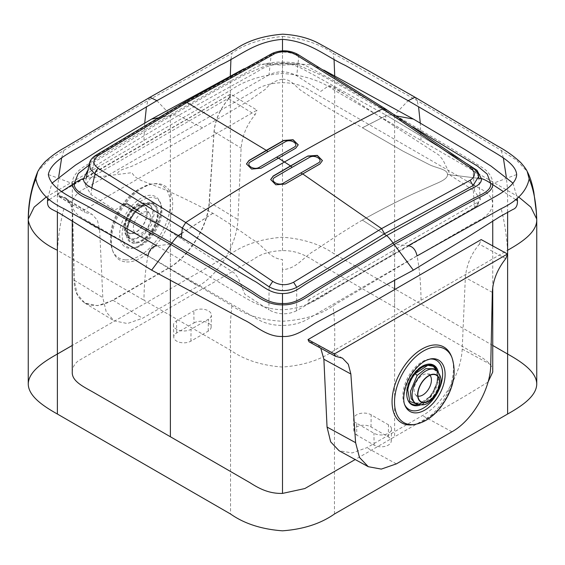 <?xml version="1.0" encoding="UTF-8"?>
<svg xmlns="http://www.w3.org/2000/svg" width="565" height="565" viewBox="0 0 565 565"><rect width="100%" height="100%" fill="white"/><g stroke="black" fill="none" stroke-linecap="round" stroke-linejoin="round"><path stroke-width="0.42" stroke-dasharray="2.83 2.12" d="M518.67 196.966L334.452 90.287C320.715 80.618 303.398 75.018 282.5 73.471C261.602 75.018 244.285 80.618 230.548 90.287L46.337 196.959M48.336 174.55L72.256 183.463C72.32 176.442 77.504 170.072 87.794 164.351L114.187 148.037L170.376 114.78L223.959 84.588L250.987 70.025C259.06 64.558 269.569 61.91 282.5 62.079L282.5 36.428C260.959 38.745 244.108 44.367 231.947 53.279L147.938 100.528C120.748 116.178 95.061 131.44 63.859 150.325L48.548 160.114L37.883 171.336M492.744 345.448L334.452 254.052C320.722 244.398 303.405 238.79 282.5 237.236C261.595 238.79 244.278 244.398 230.548 254.052L72.256 345.448M28.306 218.987L28.264 219.658M194.007 322.94A10.043 5.798 0 0 1 204.876 321.669A10.043 5.798 0 0 1 210.42 324.868A10.043 5.798 0 0 1 211.148 327.114A10.043 5.798 0 0 1 208.21 331.139L190.892 341.14A10.043 5.798 0 0 1 180.023 342.411A10.043 5.798 0 0 1 174.486 339.212A10.043 5.798 0 0 1 173.752 337.107A10.043 5.798 0 0 1 176.69 332.94L194.007 322.94L193.83 310.842A10.297 5.947 0 0 1 205.109 309.564A10.297 5.947 0 0 1 211.409 315.115A10.297 5.947 0 0 1 208.393 319.246L191.076 329.247A10.297 5.947 0 0 1 179.91 330.546A10.297 5.947 0 0 1 173.497 325.115A10.297 5.947 0 0 1 176.513 320.835L193.83 310.842M356.79 435.121A10.043 5.798 0 0 1 353.852 431.088A10.043 5.798 0 0 1 353.852 431.067A10.043 5.798 0 0 1 353.937 430.269A10.043 5.798 0 0 1 362.596 425.268A10.043 5.798 0 0 1 363.973 425.226A10.043 5.798 0 0 1 370.993 426.921L388.31 436.922A10.043 5.798 0 0 1 391.008 439.761A10.043 5.798 0 0 1 391.248 441.088A10.043 5.798 0 0 1 379.023 446.675A10.043 5.798 0 0 1 374.108 445.114L356.79 435.121L356.607 423.227L373.924 433.221A10.297 5.947 0 0 0 385.09 434.527A10.297 5.947 0 0 0 391.503 429.096A10.297 5.947 0 0 0 388.487 424.816L371.17 414.816A10.297 5.947 0 0 0 359.891 413.545A10.297 5.947 0 0 0 353.591 419.096A10.297 5.947 0 0 0 356.607 423.227M282.5 367.045C261.602 365.499 244.285 359.898 230.548 350.229L143.962 300.241C144.132 283.729 145.452 268.954 147.938 255.917L231.954 305.721C245.337 315.093 262.188 320.27 282.5 321.245C304.041 319.882 320.892 314.719 333.053 305.743L417.062 255.91C419.541 268.94 420.868 283.722 421.038 300.241L334.452 350.229C320.722 359.891 303.405 365.499 282.5 367.045L282.5 321.245M63.866 208.676C60.674 220.887 58.513 234.743 57.376 250.253L143.962 300.241M282.5 36.428C302.812 38.314 319.663 43.922 333.046 53.272L417.062 100.542L501.134 150.311L516.565 160.213L527.237 171.555M72.256 372.031C72.306 368.02 74.206 364.368 77.963 361.063L253.424 259.363C260.875 253.862 270.564 250.952 282.5 250.648C295.481 250.337 305.036 254.935 315.023 261.355L474.275 353.295C483.569 358.104 493.669 364.347 492.744 372.031M488.026 382.088L464.861 396.206L355.187 459.536M170.376 244.25L156.872 245.754L228.684 287.945C245.09 297.473 260.529 309.465 282.5 309.74C310.842 308.426 326.584 292.296 346.606 281.801L408.128 245.754L394.624 244.25M536.736 219.658L536.693 218.987M415.007 97.244L417.062 100.542L418.559 106.757M516.664 174.55L492.744 183.463C492.715 179.755 491.105 176.033 487.927 172.29C485.286 168.822 478.746 165.531 474.699 162.762L447.678 146.144L394.624 114.78L394.624 307.296M282.5 250.648L282.5 62.079C294.082 62.235 302.784 63.224 311.52 68.718L338.506 83.196L394.624 114.78L408.128 100.697M149.979 97.251L147.938 100.528L146.448 106.729M421.038 300.241L507.624 250.253C506.494 234.75 504.333 220.894 501.141 208.697M451.181 355.703A43.392 25.7 -61.3 0 1 438.172 407.93A43.392 25.7 -61.3 0 1 413.467 424.64M336.288 356.494L309.069 341.832M505.76 258.65L479.346 244.2C471.132 254.003 466.471 265.126 465.348 277.577L462.191 349.029C460.984 376.135 440.983 405.585 422.422 415.614L366.826 447.706L352.108 452.946L339.042 450.701M429.732 359.079A28.123 16.653 118.7 0 0 428.771 359.206A28.123 16.653 118.7 0 0 412.768 370.033A28.123 16.653 -61.3 0 0 404.335 403.883L405.056 405.592A29.394 17.409 118.7 0 1 413.87 370.209A29.394 17.409 118.7 0 1 430.608 358.895L428.771 359.206M404.738 404.759A28.123 16.653 -61.3 0 1 404.335 403.883M438.362 372.3A22.607 13.391 -61.3 0 1 430.784 396.92A22.607 13.391 -61.3 0 1 420.325 404.971M436.498 369.708A22.042 13.052 -61.3 0 1 429.894 396.242A22.042 13.052 -61.3 0 1 417.344 404.724M407.789 399.78A22.042 13.052 -61.3 0 1 407.619 399.406A22.042 13.052 -61.3 0 1 414.23 372.879A22.042 13.052 -61.3 0 1 426.78 364.39A22.042 13.052 -61.3 0 1 427.182 364.326M418.164 404.589L430.389 396.319C436.378 388.381 438.772 380.563 437.564 372.858A21.477 12.72 -61.3 0 0 436.978 370.852M433.687 368.754L437.141 373.19L437.861 380.266L431.102 396.192L422.606 402.951L414.703 402.937L418.806 403.629C422.542 403.127 426.356 400.578 430.255 395.987C439.485 384.645 438.61 370.167 433.687 368.754M429.951 375.294A12.246 7.07 120 0 0 427.112 373.868A12.246 7.07 120 0 0 418.616 378.649A12.246 7.07 120 0 0 415.275 394.363A12.246 7.07 120 0 0 417.93 396.114M309.874 342.044L315.969 343.64L320.786 348.245M479.346 244.2L481.196 239.588M57.475 194.12L83.804 210.116L256.976 110.14L230.647 94.143L57.475 194.12L58.393 196.309L84.785 212.348L83.804 210.116M230.647 94.143L228.712 98.706C220.075 109.13 215.216 120.133 214.135 131.723L209.396 202.221C208.273 225.936 189.148 256.898 168.638 268.198L113.042 300.29L97.646 305.665L84.842 303.059L77.179 294.167L74.255 280.247L72.673 213.393L70.745 204.205L65.688 198.343L58.393 196.309M59.24 196.542L84.785 212.348M85.654 212.595L92.229 214.467L97.378 220.237L99.652 229.786L102.809 297.593L106.269 312.092L114.066 320.814L127.415 323.533L142.578 318.243L198.174 286.144C216.529 276.356 236.834 246.594 237.957 219.573L241.114 148.115C242.279 135.565 246.954 124.448 255.126 114.751L256.976 110.14M309.521 299.189L308.349 299.853L307.621 303.751L393.134 254.342L393.021 250.754L309.521 299.189L308.787 303.073M476.909 202.545L477.693 205.554L478.866 204.883L478.061 201.874L393.021 250.754M477.693 205.554L393.134 254.342M72.256 204.064C72.504 210.187 76.543 215.209 84.362 219.121L254.088 317.113C261.99 322.622 271.461 325.398 282.5 325.447C293.736 325.334 303.221 322.551 310.941 317.092L475.151 222.292C486.034 217.582 491.903 211.508 492.744 204.064C492.511 197.552 487.729 192.1 478.393 187.707L310.912 91.014C303.01 85.506 293.539 82.73 282.5 82.681C270.6 82.97 260.882 85.887 253.353 91.438L88.253 186.754C77.928 191.457 72.588 197.227 72.256 204.064M228.627 98.642C219.976 109.045 215.103 120.055 214.001 131.652L209.135 202.214C207.969 225.958 188.809 256.898 168.292 268.142L112.703 300.1C92.159 312.459 74.001 302.974 74.001 279.908L72.553 212.977C72.002 202.319 67.546 196.684 59.17 196.062L57.404 193.633L230.562 94.08L228.627 98.642M126.546 261.962A43.392 24.387 121.3 0 0 168.525 224.093A43.392 24.387 121.3 0 0 157.494 183.632A43.392 24.387 121.3 0 0 154.57 183.717A43.392 24.387 121.3 0 0 121.178 210.131A43.392 24.387 121.3 0 0 113.12 251.941A43.392 24.387 121.3 0 0 126.546 261.962M133.891 248.12A28.123 15.806 121.3 0 1 131.991 248.176A28.123 15.806 -58.7 0 1 124.844 221.953A28.123 15.806 -58.7 0 1 152.049 197.418A28.123 15.806 121.3 0 1 160.75 203.909L160.043 202.108A29.394 16.519 -58.7 0 1 154.584 230.428A29.394 16.519 -58.7 0 1 131.963 248.325A29.394 16.519 -58.7 0 1 129.985 248.381A29.394 16.519 -58.7 0 1 122.506 220.972A29.394 16.519 -58.7 0 1 150.947 195.321A29.394 16.519 -58.7 0 1 160.043 202.108C161.752 202.997 161.823 218.719 153.737 230.414L145.883 240.316C142.09 243.939 138.538 246.347 135.219 247.534L131.963 248.325L133.891 248.12A28.123 15.806 121.3 0 0 155.53 231A28.123 15.806 121.3 0 0 160.75 203.909M150.085 202.39A22.607 12.705 121.3 0 0 128.213 222.123A22.607 12.705 121.3 0 0 133.962 243.204A22.607 12.705 121.3 0 0 135.487 243.155A22.607 12.705 121.3 0 0 152.882 229.397A22.607 12.705 121.3 0 0 157.077 207.616A22.607 12.705 121.3 0 0 150.085 202.39M127.718 237.215L134.406 242.173C144.718 243.459 159.669 222.907 156.999 210.851A21.477 12.07 121.3 0 0 149.683 203.414A21.477 12.07 121.3 0 0 148.235 203.457A21.477 12.07 121.3 0 0 127.217 227.963L128.036 238.02A22.042 12.388 121.3 0 0 134.851 243.112A22.042 12.388 121.3 0 0 136.342 243.07A22.042 12.388 121.3 0 0 153.299 229.651A22.042 12.388 121.3 0 0 157.395 208.414A22.042 12.388 121.3 0 0 150.572 203.322A22.042 12.388 121.3 0 0 149.089 203.365A22.042 12.388 121.3 0 0 132.125 216.783A22.042 12.388 121.3 0 0 128.036 238.02M148.207 204.615L150.643 205.286L148.567 204.113L144.421 202.927C137.825 203.146 132.267 207.009 127.739 214.538L123.982 226.099L124.441 231.509C124.568 231.918 125.063 235.167 129.046 237.929A19.521 11.272 -60 0 1 127.852 217.808A19.521 11.272 -60 0 1 145.509 203.245A19.521 11.272 -60 0 1 148.567 204.113A19.521 11.272 -60 0 1 149.93 224.199A19.521 11.272 -60 0 1 132.224 238.868A19.521 11.272 -60 0 1 129.046 237.929L130.536 238.811C128.333 237.611 127.295 234.694 127.422 230.075C128.905 219.827 133.849 211.903 142.253 206.303L148.207 204.615L138.143 208.372L129.851 218.98L126.828 231.092L130.536 238.811L133.644 239.708L143.185 235.76L151.484 225.089L154.457 212.948L150.643 205.286L147.649 204.452L149.69 203.499C141.377 202.609 129.124 215.95 127.217 227.963M156.999 210.851C156.095 206.267 153.659 203.817 149.69 203.499M141.321 205.54A15.276 8.821 -60 0 1 145.466 207.821A15.276 8.821 -60 0 1 143.842 223.726A15.276 8.821 -60 0 1 130.918 233.409A15.276 8.821 -60 0 1 130.706 233.387A15.276 8.821 -60 0 1 126.708 218.775A15.276 8.821 -60 0 1 141.321 205.54M146.173 211.698A12.246 7.07 -60 0 1 149.499 213.535A12.246 7.07 -60 0 1 148.2 226.282A12.246 7.07 -60 0 1 137.839 234.044A12.246 7.07 -60 0 1 137.669 234.03A12.246 7.07 -60 0 1 134.463 222.313A12.246 7.07 -60 0 1 146.173 211.698M466.803 163.61L386.587 115.422L362.419 127.796L403.17 151.243L429.471 164.69C436.194 168.088 447.755 169.274 447.494 174.465C447.925 179.239 438.624 182.467 432.352 185.327L412.09 194.36C394.328 202.856 377.752 211.43 362.349 220.089C347.207 229.051 331.69 238.995 315.779 249.928C302.96 256.793 297.494 268.608 282.451 269.696L282.436 259.497C269.272 258.643 264.943 246.241 251.277 238.741C238.529 229.496 225.746 221.021 212.934 213.316L212.857 213.266C198.16 205.173 182.474 197.439 165.792 190.059L147.211 182.65C138.962 180.15 133.898 176.817 132.026 172.657L83.613 178.688M282.451 269.696L282.486 290.636L282.451 269.696M282.451 79.178C291.71 79.185 295.601 86.918 301.413 90.76L323.604 105.309L362.356 127.761L386.587 115.422L311.711 73.838C304.161 70.237 295.453 63.153 282.514 63.852C272.45 64.212 264.088 66.804 257.407 71.635L178.413 115.43L133.46 142.076L87.54 170.722M88.882 165.213L171.887 115.338L219.877 88.239L243.96 75.11L269.604 64.036L282.5 63.089L295.686 64.092L320.955 75.06L345.392 88.387L412.966 126.977M269.364 64.078L282.493 62.948L282.444 79.178C275.204 80.548 269.604 83.853 265.642 89.079L249.384 100.422L202.581 127.852L153.129 156.018L132.923 165.792C126.659 168.518 117.04 169.853 117.506 174.465M243.981 68.782L254.201 64.346L265.917 64.022L282.542 65.144L299.295 64.036L312.155 64.883L323.886 70.131M512.978 183.159L517.3 198.131M47.7 198.11L52.008 183.138M396.164 115.889L393.113 115.331C390.02 114.751 387.844 114.78 386.594 115.422L362.419 127.796L403.17 151.243L429.471 164.69C436.194 168.088 447.755 169.274 447.494 174.465L478.661 178.349L447.494 174.472C447.925 179.239 438.624 182.467 432.352 185.327L412.09 194.36C394.328 202.856 377.752 211.43 362.349 220.089L384.059 234.002L362.349 220.089C377.752 211.43 394.328 202.856 412.09 194.36L432.352 185.327C438.624 182.467 447.925 179.239 447.494 174.472L478.661 178.349L447.494 174.465C447.755 169.274 436.194 168.088 429.471 164.69L403.17 151.243L362.419 127.796L386.587 115.422L466.817 163.624M322.424 160.665L319.917 164.175L285.283 184.169L275.819 184.988L270.684 179.649M278.255 158.172L261.087 168.384L251.616 169.267L246.481 163.949M278.411 158.271L295.721 148.383L298.235 144.81M89.553 162.854L94.955 156.569L91.036 177.594L85.315 185.214L90.993 194.565L115.069 210.166L123.919 203.944L139.506 211.635L223.013 265.741L234.313 273.065L238.155 277.959L244.779 294.217L268.848 309.811L269.124 286.815M272.182 53.463L271.172 54.826L269.018 74.841C278.248 70.505 287.486 70.823 296.724 75.788L320.793 91.389L328.618 85.76L332.7 86.247L427.507 147.677L438.807 155.001L442.854 159.782L450.51 175.44L474.579 191.034L472.863 169.189L478.604 176.668M328.618 85.76L344 93.571M95.711 155.347L94.955 156.569L183.646 103.515L271.172 54.826C280.586 50.751 289.781 51.267 298.772 56.387L296.724 75.788M91.036 177.594L269.018 74.841M472.997 185.603L474.536 208.005L296.554 310.764L296.773 287.338M296.554 310.764C287.324 315.101 278.086 314.783 268.848 309.811M474.536 208.005L480.292 199.791L474.579 191.034M297.854 54.41L298.772 56.387L385.831 110.549L385.754 120.628M472.234 167.402L472.863 169.189L385.831 110.549L385.069 108.664M57.376 212.073L57.376 190.264L58.732 176.661M61.642 157.946L63.859 150.325M143.962 140.275L144.718 123.099M230.301 75.618L230.548 254.052M231.954 305.721C230.308 318.822 229.835 333.654 230.548 350.229L230.548 514.002M334.699 75.611L334.452 254.052M208.21 331.139L208.393 319.246M190.892 341.14L191.076 329.247M176.69 332.94L176.513 320.835M370.993 426.921L371.17 414.816M388.31 436.922L388.487 424.816M374.108 445.114L373.924 433.221M334.056 59.332L333.046 53.272M282.5 73.471L282.5 50.836M334.452 514.002L334.452 350.229C335.158 333.661 334.699 318.837 333.053 305.743M507.624 212.066L507.624 190.264L506.268 176.675M503.359 157.981L501.134 150.311M282.5 309.74L282.5 336.436M394.186 244.497L394.624 245.09L394.624 280.819M394.624 289.591L394.624 436.766M492.687 184.593L492.744 221.141M492.744 245.909L492.744 287.331M156.872 100.697L170.376 114.78L170.376 307.296M72.313 184.593L72.256 221.134M170.807 244.497L170.376 245.076L170.376 280.812M421.038 140.275L420.282 123.085M230.937 59.353L231.947 53.279M492.327 292.338L465.348 277.577M490.745 364.651L462.191 349.029M451.958 431.773L422.422 415.614M396.362 463.872L366.826 447.706M415.296 424.329A42.121 24.945 118.7 0 0 439.273 408.114A42.121 24.945 118.7 0 0 451.901 357.412M436.95 370.831L437.564 372.858M431.102 396.192L430.339 396.376L430.255 395.987M416.207 403.784A19.521 11.272 120 0 0 432.529 397.011A19.521 11.272 120 0 0 435.735 369.969M72.673 213.393L99.652 229.786M74.255 280.247L102.809 297.593M113.042 300.29L142.578 318.243M168.638 268.198L198.174 286.144M209.396 202.221L237.957 219.573M214.135 131.723L241.114 148.115M228.712 98.706L255.126 114.751M125.444 259.865A42.121 23.674 -58.7 0 1 112.407 250.14A42.121 23.674 -58.7 0 1 120.232 209.559A42.121 23.674 -58.7 0 1 152.642 183.922A42.121 23.674 -58.7 0 1 155.481 183.837A42.121 23.674 -58.7 0 1 166.195 223.111A42.121 23.674 -58.7 0 1 125.444 259.865M134.406 242.173L133.644 239.708M130.805 233.705A15.608 9.012 -60 0 1 126.447 218.923A15.608 9.012 -60 0 1 141.427 205.236A15.608 9.012 -60 0 1 145.791 220.018A15.608 9.012 -60 0 1 130.805 233.705M212.934 213.316L181.775 233.437M202.581 127.852L178.413 115.43C177.156 114.794 174.981 114.759 171.887 115.338L157.699 117.944M212.857 213.266L181.789 233.296M49.473 199.516L61.663 191.549M282.542 65.144L282.5 63.089M515.548 199.523L503.366 191.563M91.82 187.834L90.993 194.565M181.259 238.691L181.393 237.335M184.508 102.293L183.646 103.515M211.148 327.114L211.409 315.115M173.752 337.107L173.497 325.115M353.852 431.088L353.591 419.096M391.248 441.088L391.503 429.096M415.275 394.363L419.308 400.077M427.112 373.868L434.068 374.51M426.78 364.39L427.592 364.248M407.619 399.406L407.944 400.168M342.489 358.154L315.969 343.64M65.688 198.343L92.229 214.467M84.842 303.059L114.066 320.814M113.12 251.941L112.407 250.14C108.642 236.156 111.03 222.532 119.561 209.255C127.386 195.504 138.411 187.057 152.642 183.922L154.57 183.717M148.235 203.457L149.089 203.365M149.499 213.535L145.466 207.821M137.669 234.03L130.706 233.387M157.395 208.414L157.077 207.616M136.342 243.07L135.487 243.155M282.493 62.948L295.679 64.085M265.917 64.022L269.604 64.036M295.431 64.05L299.295 64.036M85.315 185.214L86.141 178.371M480.292 199.791L478.859 178.371"/><path stroke-width="0.85" d="M72.256 345.448L57.376 354.036C43.124 362.045 28.462 371.869 28.25 384.031C28.462 396.185 43.124 406.009 57.376 414.025L230.548 514.002C244.278 523.663 261.595 529.271 282.5 530.817C303.405 529.271 320.722 523.663 334.452 514.002L507.624 414.025C521.876 406.009 536.538 396.185 536.75 384.031C536.538 371.869 521.876 362.045 507.624 354.036L492.744 345.448M46.337 196.959L34.147 207.143L28.306 218.987M37.883 171.336L37.77 171.548C31.358 187.192 28.194 203.231 28.264 219.658L28.25 220.258C30.934 232.328 40.645 242.321 57.376 250.253L57.376 414.025M37.77 171.548L35.842 178.837C38.314 191.019 47.658 200.963 63.866 208.676L147.938 255.917C149.4 249.561 152.381 246.178 156.872 245.754L94.447 210.272C76.663 199.092 51.224 190.906 48.336 174.55C51.351 159.005 76.48 150.438 94.009 138.008L156.872 100.697L149.979 97.251M536.75 384.031L536.75 220.258C536.524 232.413 521.905 242.23 507.624 250.253L507.624 414.025M527.258 171.591C526.481 169.62 524.278 166.583 520.655 162.487C513.882 156.215 506.402 150.862 498.224 146.441L415 97.237L408.128 100.697C433.475 115.401 453.321 127.153 479.438 143.178C494.77 153.32 515.711 162.134 516.664 174.55C516.53 182.77 505.534 190.808 496.204 196.027L408.128 245.754C412.697 246.262 415.671 249.645 417.062 255.91L501.141 208.697C517.356 200.985 526.693 191.034 529.158 178.837L527.237 171.555C529.921 176.428 532.117 183.293 533.819 192.149L536.263 211.621L536.75 220.258C536.369 203.873 533.84 190.066 529.158 178.837M282.5 336.436L282.5 493.415C269.519 493.725 259.964 489.128 249.977 482.708L93.663 392.463C83.316 386.608 71.748 381.255 72.256 372.031L72.256 221.134M492.744 287.331L492.744 372.031L488.026 382.088M282.5 493.415L304.832 488.556L355.187 459.536M536.693 218.987L530.867 207.15L518.67 196.966M61.663 191.549L72.256 184.628L72.256 183.463C73.118 190.264 78.938 195.582 89.694 199.424L116.906 214.114L170.376 244.25L226.494 277.45L253.48 294.111C262.216 300.262 270.918 304.93 282.5 304.846C295.502 305.277 305.481 298.193 314.486 292.246L341.401 275.706L394.624 244.25L394.624 245.09L413.347 270.162L470.511 235.252L499.841 216.692L512.921 209.438C516.085 208.344 517.596 205.448 517.448 200.766L515.548 199.523M503.366 191.563L492.744 184.628L492.744 183.463C493.492 191.295 483.831 195.045 474.247 199.989L447.452 214.467L394.624 244.25M408.128 100.697L345.321 65.427C324.734 55.864 310.072 41.464 282.5 39.352C254.808 41.542 240.422 55.787 220.138 65.187L156.872 100.697M35.842 178.837C31.16 190.066 28.631 203.873 28.25 220.258L28.25 384.031M355.604 442.678L359.474 457.459L368.288 466.704L381.297 469.098L396.362 463.872L451.958 431.773C472.502 420.487 490.695 388.988 490.745 364.651L492.327 292.338C492.892 280.452 497.37 269.223 505.76 258.65L507.525 253.996L334.353 353.98L335.469 356.275L342.489 358.154L348.308 364.256L350.865 374.009L355.604 442.678L327.043 427.055L323.886 359.248L320.786 348.245M415.296 424.329L413.467 424.64A43.392 25.7 -61.3 0 1 392.244 405.571A43.392 25.7 -61.3 0 1 407.337 361.939A43.392 25.7 -61.3 0 1 451.181 355.703L451.901 357.412A42.121 24.945 118.7 0 0 409.35 363.472A42.121 24.945 118.7 0 0 394.695 405.818A42.121 24.945 118.7 0 0 415.296 424.329C424.485 422.465 432.762 417.005 440.128 407.944C453.172 390.676 457.099 373.832 451.901 357.412M334.353 353.98L308.024 339.572L309.069 341.832L335.469 356.275M368.288 466.704L339.042 450.701L330.666 441.858L327.043 427.055M404.738 404.759A28.123 16.653 -61.3 0 0 432.741 399.836A28.123 16.653 118.7 0 0 442.572 372.137A28.123 16.653 118.7 0 0 429.732 359.079M420.325 404.971A22.607 13.391 -61.3 0 1 407.944 400.168A22.607 13.391 -61.3 0 1 414.724 372.957A22.607 13.391 -61.3 0 1 427.592 364.248A22.607 13.391 -61.3 0 1 438.362 372.3M407.789 399.78A22.042 13.052 -61.3 0 0 417.344 404.724L418.128 404.589L409.787 401.383L407.782 390.062A21.477 12.72 -61.3 0 1 415.127 373.557A21.477 12.72 -61.3 0 1 436.823 370.47A21.477 12.72 -61.3 0 1 436.978 370.852M427.182 364.326A22.042 13.052 -61.3 0 1 436.498 369.708L436.823 370.47M416.207 403.784C426.335 407.04 428.934 402.174 434.195 397.456C440.036 388.812 445.389 378.402 435.735 369.969A19.521 11.272 120 0 0 419.294 376.671A19.521 11.272 120 0 0 416.207 403.784L414.703 402.937L411.165 398.558L410.388 391.474L417.154 375.428L425.742 368.634L433.708 368.768M423.475 380.471A15.276 8.821 120 0 0 419.308 400.077A15.276 8.821 120 0 0 433.835 396.383A15.276 8.821 120 0 0 439.457 382.35A15.276 8.821 120 0 0 434.068 374.51A15.276 8.821 120 0 0 423.475 380.471M417.93 396.114A12.246 7.07 120 0 0 426.921 391.404A12.246 7.07 120 0 0 429.951 375.294M507.525 253.996L481.196 239.588L308.024 339.572M87.54 170.722L83.613 178.688C82.645 185.977 97.244 189.692 103.508 193.986L178.413 235.612L253.275 280.452C260.776 284.026 269.223 293.8 282.486 293.503C293.744 293.722 299.718 287.67 307.579 283.016L386.587 235.619L466.52 191.295C473.639 187.446 482.107 184.649 481.387 178.688L477.079 170.397L466.803 163.61M466.817 163.624L476.782 170.157L481.387 178.688L478.661 178.349L481.387 178.688L478.661 178.349L481.387 178.688L476.782 170.157L466.817 163.624L476.782 170.157L481.387 178.688L478.661 178.349L481.387 178.688C481.839 185.362 472.439 187.771 465.567 191.803L386.587 235.619L384.059 234.002L386.587 235.619L307.897 282.818C300.587 286.942 294.252 293.715 282.486 293.503L282.5 303.483C268.424 303.984 258.664 295.184 250.196 289.972L218.224 270.395L171.887 243.049L94.306 199.925C85.266 194.946 73.372 191.549 74.312 183.286L78.217 173.561L88.882 165.213M413.347 270.162L317.29 322.036C308.412 326.74 295.968 337.545 282.542 336.436C266.941 337.291 254.54 324.748 244.087 319.995L151.632 270.141L61.981 214.771C51.895 208.45 46.959 209.403 47.552 200.766L47.7 198.11M52.008 183.138L75.555 165.065L100.203 149.442L151.667 119.053L243.981 68.782M481.387 178.688C481.839 185.362 472.439 187.771 465.567 191.803L386.587 235.619L384.059 234.002L386.587 235.619L465.567 191.803C472.439 187.771 481.839 185.362 481.387 178.688C483.252 178.921 486.352 180.454 490.688 183.286L487.207 174.112L477.566 166.152L412.966 126.977M492.687 184.593L490.688 183.286C491.656 191.599 479.614 194.96 470.327 200.116L393.113 243.056L315.997 289.216C306.597 295.001 295.989 304.288 282.5 303.483L282.542 336.436M323.886 70.131L413.361 119.06L465.899 150.113L490.978 166.061L512.978 183.159M517.3 198.131L517.448 200.766M472.234 167.402L469.953 167.53L382.802 108.755C350.095 125.275 317.318 143.023 284.47 161.986L290.523 165.919L273.199 176.026L270.684 179.55L275.826 184.79L285.29 183.978L319.924 163.984L322.431 160.566L317.29 155.368L307.833 156.032L273.185 176.224L270.684 179.649M290.523 165.919L307.833 156.032M322.424 160.665L317.205 155.537L307.819 156.222M266.313 150.347L248.996 160.46L246.481 163.949L251.63 169.069L261.101 168.186L295.735 148.192L298.235 144.81L293.087 139.725L283.63 140.459L266.313 150.347L186.966 102.512L184.508 102.293M246.474 164.048L248.981 160.651L283.616 140.657L293.002 139.894L298.228 144.901M123.919 203.944L127.471 203.901L139.506 211.635M278.418 158.08L284.47 161.986C251.63 180.948 218.719 201.126 185.737 222.525L98.345 168.363C96.417 169.775 95.316 171.661 95.033 174.013L90.167 168.85L89.553 162.854L86.141 178.371M272.754 281.377C279.555 285.487 286.49 285.777 293.574 282.225L296.773 287.338C287.338 291.872 278.121 291.695 269.124 286.815L272.754 281.377L185.737 222.525L182.311 228.048L269.124 286.815M296.773 287.338L384.567 233.705L472.997 185.603L478.604 176.675L478.859 178.371M478.611 176.675L478.611 176.675C478.124 173.264 475.991 170.164 472.199 167.374L385.026 108.635L382.802 108.755L295.537 54.515L297.854 54.41M295.537 54.515C288.708 51.005 281.766 50.73 274.717 53.682L272.182 53.463M98.345 168.363C92.498 164.288 92.441 160.036 98.169 155.608L95.711 155.347M469.953 167.53C475.758 172.212 475.815 176.471 470.115 180.299L472.997 185.603M58.732 176.661L61.642 157.946M144.718 123.099L146.448 106.729M57.376 212.073L57.376 354.036M334.699 75.611L334.056 59.332M282.5 50.836L282.5 39.352M506.268 176.675L503.359 157.981M394.624 280.819L394.624 289.591M492.744 221.141L492.744 245.909M170.376 244.25L170.376 245.076L151.632 270.141M170.376 280.812L170.376 436.766M420.282 123.085L418.559 106.757M230.301 75.618L230.937 59.353M507.624 212.066L507.624 354.036M434.753 401.369A29.394 17.409 118.7 0 0 444.98 371.812A29.394 17.409 118.7 0 0 430.608 358.895L426.73 360.131C422.712 361.946 418.707 365.244 414.724 370.047C405.275 381.001 401.51 398.834 405.056 405.592A29.394 17.409 118.7 0 0 434.753 401.369M407.782 390.062C408.693 384.158 411.136 378.691 415.113 373.656L427.804 365.308L433.355 366.346L436.95 370.831M415.113 373.656L417.154 375.428M433.948 396.552A15.608 9.012 120 0 0 438.341 376.728A15.608 9.012 120 0 0 423.369 380.302A15.608 9.012 120 0 0 418.976 400.126A15.608 9.012 120 0 0 433.948 396.552M350.865 374.009L323.886 359.248M181.775 233.437L178.413 235.612C177.156 236.424 174.981 238.903 171.887 243.049L170.807 244.497M83.613 178.688C81.756 178.914 78.655 180.454 74.312 183.286L72.313 184.593M181.789 233.296L178.3 235.548M47.552 200.766L49.473 199.516M151.667 119.053L157.699 117.944M386.587 235.619L386.594 235.619C387.851 236.431 390.02 238.91 393.113 243.056L394.186 244.497M413.361 119.06L396.164 115.889M470.115 180.299L381.58 228.613L384.567 233.705M302.614 173.865L381.58 228.613L293.574 282.225M302.6 174.062L300.877 172.918L318.187 163.031C324.035 160.057 314.86 154.033 309.549 157.353L292.239 167.24L290.509 166.11M98.169 155.608L186.966 102.512L274.717 53.682M266.306 150.544L268.036 151.639L250.712 161.752C244.857 164.881 254.038 170.736 259.356 167.268L276.68 157.162L278.411 158.271M181.393 237.335L182.311 228.048L95.033 174.013L91.82 187.834M89.553 162.854C90.421 159.909 92.483 157.402 95.739 155.333L184.536 102.279L272.21 53.442C280.925 49.656 289.457 49.974 297.812 54.381L385.069 108.664M268.036 151.639L285.346 141.751C290.657 138.432 299.838 144.294 293.991 147.274L276.68 157.162M300.877 172.918L283.552 183.032C278.227 186.499 269.06 180.475 274.915 177.346L292.239 167.24M415 97.237L369.814 71.473L319.734 43.915C309.521 38.222 297.162 34.981 282.648 34.183C263.629 35.736 248.148 40.567 236.198 48.682L150 97.237L65.293 147.324C57.8 151.42 50.949 156.35 44.727 162.106L40.277 167.395L37.749 171.591M435.735 369.969L433.687 368.754"/></g></svg>
